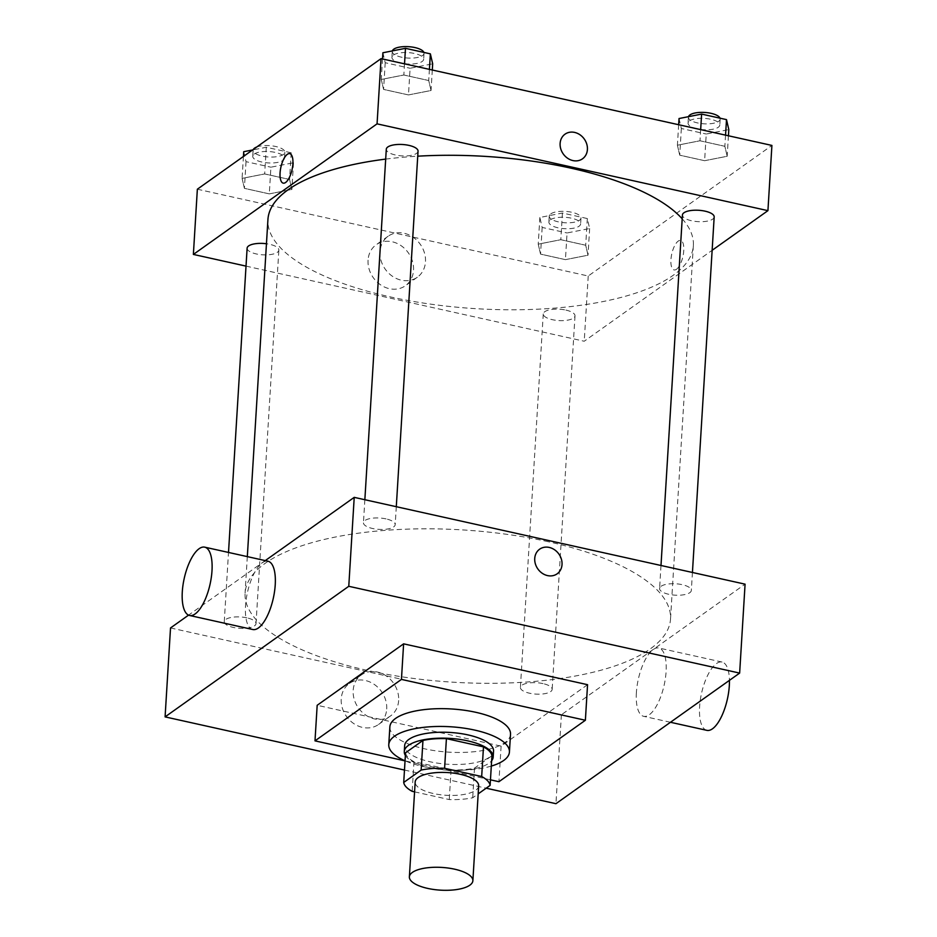 <?xml version="1.0" encoding="UTF-8"?>
<svg xmlns="http://www.w3.org/2000/svg" width="937" height="937" viewBox="0 0 937 937"><rect width="100%" height="100%" fill="white"/><g stroke="black" fill="none" stroke-linecap="round" stroke-linejoin="round"><path stroke-width="0.7" stroke-dasharray="4.68 3.51" d="M478.666 785.862A31.811 11.385 3.5 0 1 446.235 795.29A31.811 11.385 3.5 0 1 415.173 781.985M414.576 791.859L449.256 799.566A43.336 15.507 3.5 0 0 472.705 797.774L478.186 793.873M405.534 752.809A43.336 15.507 3.5 0 0 413.99 761.687L451.072 769.921A43.336 15.507 3.5 0 0 474.509 768.129L491.937 755.749M405.37 755.491A44.531 15.941 -176.5 0 0 447.769 770.191A44.531 15.941 -176.5 0 0 491.632 760.762M493.541 751.064A44.531 15.941 3.5 0 1 448.132 764.264A44.531 15.941 3.5 0 1 404.655 745.629M451.072 769.921L449.256 799.566M413.99 761.687L412.175 791.332M474.509 768.129L472.705 797.774M491.304 766.079A60.436 21.633 3.5 0 1 405.042 760.809M510.513 734.257A60.436 21.633 3.5 0 1 448.87 752.153A60.436 21.633 3.5 0 1 389.862 726.878M490.461 779.83L405.042 760.867M587.558 684.689L501.108 746.145L317.174 705.292M501.108 746.145L498.929 781.716M404.479 770.05L486.186 788.193M246.899 617.846A15.906 5.692 -176.5 0 0 224.271 621.676A15.906 5.692 -176.5 0 0 239.802 628.329A15.906 5.692 -176.5 0 0 256.024 623.62A15.906 5.692 -176.5 0 0 246.899 617.846M386.079 518.899A15.906 5.692 -176.5 0 0 363.451 522.729A15.906 5.692 -176.5 0 0 378.97 529.382A15.906 5.692 -176.5 0 0 395.191 524.673A15.906 5.692 -176.5 0 0 386.079 518.899M661.089 586.281A15.906 5.692 3.5 0 1 679.091 584.114A15.906 5.692 3.5 0 1 691.33 590.439A15.906 5.692 3.5 0 1 675.108 595.159A15.906 5.692 3.5 0 1 659.589 588.506A15.906 5.692 3.5 0 1 661.089 586.281M170.522 627.954L561.392 714.755L745.079 584.161M265.253 560.607L188.548 615.14M543.038 683.612A15.906 5.692 -176.5 0 0 520.41 687.442A15.906 5.692 -176.5 0 0 535.941 694.094A15.906 5.692 -176.5 0 0 552.162 689.386A15.906 5.692 -176.5 0 0 543.038 683.612M548.297 541.727A213.109 76.284 -176.5 0 0 245.084 593.051A213.109 76.284 -176.5 0 0 453.145 682.206A213.109 76.284 -176.5 0 0 670.517 619.064A213.109 76.284 -176.5 0 0 548.297 541.727M252.779 629.512A34.985 13.247 102.5 0 1 247.438 592.489A34.985 13.247 102.5 0 1 267.959 561.204M386.7 709.004A25.158 21.481 54.6 0 0 374.273 684.42A25.158 21.481 54.6 0 0 349.384 683.448A25.158 21.481 54.6 0 0 346.456 716.407A25.158 21.481 54.6 0 0 378.548 724.465A25.158 21.481 54.6 0 0 386.7 709.004M561.392 714.755L555.946 803.688M636.375 692.724A34.985 13.247 -77.5 0 0 643.649 716.325A34.985 13.247 -77.5 0 0 664.169 685.041A34.985 13.247 -77.5 0 0 658.816 648.006A34.985 13.247 -77.5 0 0 636.375 692.724M398.647 700.513A25.158 21.481 -125.4 0 1 390.495 715.973A25.158 21.481 -125.4 0 1 358.402 707.903A25.158 21.481 -125.4 0 1 361.331 674.956A25.158 21.481 -125.4 0 1 386.22 675.917A25.158 21.481 -125.4 0 1 398.647 700.513M539.63 549.199L539.618 549.199A15.109 12.895 54.6 0 0 537.861 568.993A15.109 12.895 54.6 0 0 557.128 573.831L557.128 573.831M706.873 730.356A34.985 13.247 102.5 0 1 699.611 706.767A34.985 13.247 102.5 0 1 722.052 662.049A34.985 13.247 102.5 0 1 729.443 680.344M682.195 218.801A213.109 76.284 3.5 0 1 693.357 245.553A213.109 76.284 3.5 0 1 475.996 308.683A213.109 76.284 3.5 0 1 267.935 219.527M385.693 159.103A213.109 76.284 3.5 0 1 417.726 156.186M247.122 248.153A15.906 5.692 -176.5 0 0 259.362 254.489A15.906 5.692 -176.5 0 0 277.364 252.322A15.906 5.692 -176.5 0 0 278.863 250.097A15.906 5.692 -176.5 0 0 269.751 244.323A15.906 5.692 -176.5 0 0 266.459 243.749M714.181 216.927A15.906 5.692 3.5 0 1 697.96 221.636A15.906 5.692 3.5 0 1 682.429 214.983M418.043 151.162A15.906 5.692 3.5 0 1 401.821 155.87A15.906 5.692 3.5 0 1 386.29 149.217M565.889 310.088A15.906 5.692 3.5 0 1 575.002 315.863A15.906 5.692 3.5 0 1 558.78 320.571A15.906 5.692 3.5 0 1 543.261 313.918A15.906 5.692 3.5 0 1 544.76 311.705A15.906 5.692 3.5 0 1 565.889 310.088M246.021 266.12L584.231 341.232L712.132 250.308M565.433 259.643L588.014 255.204L585.695 245.236L560.806 239.708L538.225 244.147L540.544 254.114L565.433 259.643L588.014 255.204L585.695 245.236L560.806 239.708L538.225 244.147L540.544 254.114L565.433 259.643L567.061 232.962L589.642 228.523L587.323 218.555L562.434 213.027L539.864 217.466L542.172 227.433L567.061 232.962M408.473 94.93L431.043 90.502L428.724 80.535L403.835 75.007L381.265 79.446L383.584 89.413L408.473 94.93L431.043 90.502L428.724 80.535L403.835 75.007L381.265 79.446L383.584 89.413L408.473 94.93L410.101 68.26L432.671 63.821M197.356 189.215L588.225 276.017L771.912 145.434M704.612 160.707L727.182 156.268L724.863 146.301L699.974 140.773L677.404 145.212L679.723 155.179L704.612 160.707L727.182 156.268L724.863 146.301L699.974 140.773L677.404 145.212L679.723 155.179L704.612 160.707L706.24 134.026L728.81 129.587M269.294 193.877L291.875 189.438L289.556 179.471L264.667 173.942L242.086 178.381L244.405 188.349L269.294 193.877L291.875 189.438L289.556 179.471L264.667 173.942L242.086 178.381L244.405 188.349L269.294 193.877L270.922 167.196L293.504 162.757L291.184 152.79L266.295 147.261L252.568 149.967M588.225 276.017L584.231 341.232M368.054 260.181A25.158 21.481 54.6 0 0 380.481 284.766A25.158 21.481 54.6 0 0 405.381 285.738A25.158 21.481 54.6 0 0 408.298 252.779A25.158 21.481 54.6 0 0 376.217 244.721A25.158 21.481 54.6 0 0 368.054 260.181M676.491 269.27A15.109 5.716 -77.5 0 0 683.471 253.494A15.109 5.716 -77.5 0 0 680.625 240.446A15.109 5.716 -77.5 0 0 671.77 253.95A15.109 5.716 -77.5 0 0 674.078 269.938A15.109 5.716 -77.5 0 0 676.491 269.27M289.767 153.645L289.756 153.633A15.109 5.716 102.5 0 1 289.767 153.645A15.109 5.716 102.5 0 1 292.075 169.632A15.109 5.716 102.5 0 1 283.208 183.137L283.208 183.137M676.479 269.27A15.109 5.716 -77.5 0 0 683.471 253.494A15.109 5.716 -77.5 0 0 680.625 240.446A15.109 5.716 -77.5 0 0 671.759 253.95A15.109 5.716 -77.5 0 0 674.066 269.938A15.109 5.716 -77.5 0 0 676.479 269.27M380.012 251.678A25.158 21.481 54.6 0 0 392.439 276.274A25.158 21.481 54.6 0 0 417.328 277.235A25.158 21.481 54.6 0 0 420.256 244.288A25.158 21.481 54.6 0 0 388.164 236.218A25.158 21.481 54.6 0 0 380.012 251.678M582.509 158.81L582.521 158.81A15.109 12.895 -125.4 0 1 567.576 158.236A15.109 12.895 -125.4 0 1 560.115 143.466A15.109 12.895 -125.4 0 1 565.011 134.178L565.011 134.178M243.725 151.7L246.033 161.668L270.922 167.196M254.243 154.043A15.906 5.692 3.5 0 1 272.245 151.876A15.906 5.692 3.5 0 1 284.485 158.201A15.906 5.692 3.5 0 1 268.263 162.909A15.906 5.692 3.5 0 1 252.732 156.256A15.906 5.692 3.5 0 1 254.243 154.043M293.504 162.757L291.875 189.438M291.184 152.79L289.556 179.471M266.295 147.261L264.667 173.942M243.433 156.456L242.086 178.381M246.033 161.668L244.405 188.349M256.691 147.027A15.906 5.692 3.5 0 1 274.482 146.242A15.906 5.692 3.5 0 1 284.848 152.274A15.906 5.692 3.5 0 1 268.626 156.983A15.906 5.692 3.5 0 1 253.095 150.33A15.906 5.692 3.5 0 1 253.388 149.381M550.382 219.808A15.906 5.692 3.5 0 1 568.384 217.642A15.906 5.692 3.5 0 1 580.624 223.966A15.906 5.692 3.5 0 1 564.402 228.675A15.906 5.692 3.5 0 1 548.871 222.022A15.906 5.692 3.5 0 1 550.382 219.808M589.642 228.523L588.014 255.204M587.323 218.555L585.695 245.236M562.434 213.027L560.806 239.708M539.864 217.466L538.225 244.147M542.172 227.433L540.544 254.114M550.745 213.882A15.906 5.692 3.5 0 1 568.747 211.715A15.906 5.692 3.5 0 1 580.987 218.04A15.906 5.692 3.5 0 1 564.765 222.748A15.906 5.692 3.5 0 1 549.234 216.096A15.906 5.692 3.5 0 1 550.745 213.882M382.893 52.765L385.212 62.732L410.101 68.26M393.411 55.096A15.906 5.692 3.5 0 1 411.413 52.929A15.906 5.692 3.5 0 1 423.665 59.265A15.906 5.692 3.5 0 1 407.443 63.974A15.906 5.692 3.5 0 1 391.912 57.321A15.906 5.692 3.5 0 1 393.411 55.096M432.297 70.006L431.043 90.502M429.415 69.373L428.724 80.535M404.526 63.845L403.835 75.007M382.519 58.949L381.265 79.446M385.212 62.732L383.584 89.413M423.875 52.413A15.906 5.692 3.5 0 1 424.028 53.327A15.906 5.692 3.5 0 1 407.806 58.047A15.906 5.692 3.5 0 1 392.275 51.394A15.906 5.692 3.5 0 1 392.369 50.903M679.032 118.53L681.351 128.498L706.24 134.026M689.55 120.861A15.906 5.692 3.5 0 1 707.552 118.694A15.906 5.692 3.5 0 1 719.803 125.031A15.906 5.692 3.5 0 1 703.582 129.739A15.906 5.692 3.5 0 1 688.051 123.087A15.906 5.692 3.5 0 1 689.55 120.861M728.436 135.771L727.182 156.268M725.554 135.139L724.863 146.301M700.665 129.611L699.974 140.773M678.657 124.726L677.404 145.212M681.351 128.498L679.723 155.179M720.014 118.179A15.906 5.692 3.5 0 1 720.166 119.104A15.906 5.692 3.5 0 1 703.945 123.813A15.906 5.692 3.5 0 1 688.414 117.16A15.906 5.692 3.5 0 1 688.508 116.668M378.548 724.465L390.495 715.973M349.384 683.448L361.331 674.956M722.052 662.049L658.816 648.006M670.47 722.275L643.649 716.325M247.321 556.625L245.084 593.051M693.357 245.553L670.517 619.064M256.024 623.62L278.863 250.097M224.271 621.676L228.511 552.443M660.995 565.491L659.589 588.506M692.431 572.472L691.33 590.439M364.856 499.726L363.451 522.729M396.292 506.706L395.191 524.673M543.261 313.918L520.41 687.442M575.002 315.863L552.162 689.386M388.164 236.218L376.217 244.721M417.328 277.235L405.381 285.738M253.095 150.33L252.732 156.256M284.848 152.274L284.485 158.201M549.234 216.096L548.871 222.022M580.987 218.04L580.624 223.966M392.275 51.394L391.912 57.321M424.028 53.327L423.665 59.265M688.414 117.16L688.051 123.087M720.166 119.104L719.803 125.031"/><path stroke-width="1.41" d="M412.385 872.406A31.811 11.385 3.5 0 1 448.378 868.072A31.811 11.385 3.5 0 1 472.869 880.721A31.811 11.385 3.5 0 1 440.425 890.15A31.811 11.385 3.5 0 1 409.375 876.845A31.811 11.385 3.5 0 1 412.385 872.406M409.375 876.845L415.173 781.985A31.811 11.385 3.5 0 1 418.183 777.546A31.811 11.385 3.5 0 1 454.187 773.212A31.811 11.385 3.5 0 1 478.666 785.862L472.869 880.721M403.718 782.454L405.534 752.809L422.962 740.429L421.146 770.073L403.718 782.454A43.336 15.507 3.5 0 0 412.175 791.332L414.576 791.859M478.186 793.873L490.121 785.393A43.336 15.507 3.5 0 0 481.677 776.515L444.595 768.281A43.336 15.507 3.5 0 0 421.146 770.073M481.677 776.515L483.48 746.871L446.41 738.637L444.595 768.281M422.962 740.429A43.336 15.507 3.5 0 1 446.41 738.637M483.48 746.871A43.336 15.507 3.5 0 1 491.937 755.749L490.121 785.393M491.632 760.762A44.531 15.941 -176.5 0 0 493.19 757.002A44.531 15.941 -176.5 0 0 467.645 740.839A44.531 15.941 -176.5 0 0 404.292 751.556A44.531 15.941 -176.5 0 0 405.37 755.491M404.292 751.556L404.655 745.629A44.531 15.941 3.5 0 1 408.86 739.41A44.531 15.941 3.5 0 1 468.008 734.913A44.531 15.941 3.5 0 1 493.541 751.064L493.19 757.002M405.042 760.809A60.436 21.633 3.5 0 1 388.773 744.657A60.436 21.633 3.5 0 1 394.489 736.224A60.436 21.633 3.5 0 1 462.89 727.99A60.436 21.633 3.5 0 1 509.423 752.036A60.436 21.633 3.5 0 1 491.304 766.079M388.773 744.657L389.862 726.878A60.436 21.633 3.5 0 1 395.578 718.433A60.436 21.633 3.5 0 1 463.979 710.199A60.436 21.633 3.5 0 1 510.513 734.257L509.423 752.036M405.042 760.867L314.996 740.862L401.446 679.407L585.379 720.26L498.929 781.716L490.461 779.83M585.379 720.26L587.558 684.689L403.613 643.836L317.174 705.292L314.996 740.862M486.186 788.193L555.946 803.688L739.644 673.094L348.775 586.293L165.088 716.887L404.479 770.05M557.128 573.831A15.109 12.895 54.6 0 0 561.38 559.131A15.109 12.895 54.6 0 0 549.234 547.431A15.109 12.895 -125.4 0 1 561.38 559.131A15.109 12.895 -125.4 0 1 557.128 573.831A15.109 12.895 -125.4 0 1 537.873 568.982A15.109 12.895 -125.4 0 1 539.63 549.199A15.109 12.895 -125.4 0 1 549.246 547.431A15.109 12.895 54.6 0 0 539.618 549.199M739.644 673.094L745.079 584.161L354.221 497.36L348.775 586.293M354.221 497.36L265.253 560.607M188.548 615.14L170.522 627.954L165.088 716.887M204.723 547.161L267.959 561.204A34.985 13.247 102.5 0 1 275.232 584.793A34.985 13.247 102.5 0 1 252.779 629.512L189.555 615.468A34.985 13.247 -77.5 0 0 211.996 570.75A34.985 13.247 -77.5 0 0 204.723 547.161A34.985 13.247 -77.5 0 0 184.214 578.445A34.985 13.247 -77.5 0 0 189.555 615.468M403.613 643.836L401.446 679.407M729.443 680.344A34.985 13.247 102.5 0 1 722.134 715.189A34.985 13.247 102.5 0 1 706.873 730.356L670.47 722.275M417.726 156.186A213.109 76.284 3.5 0 1 571.148 168.203A213.109 76.284 3.5 0 1 682.195 218.801M247.321 556.625L267.935 219.527A213.109 76.284 3.5 0 1 288.092 189.778A213.109 76.284 3.5 0 1 385.693 159.103M266.459 243.749A15.906 5.692 -176.5 0 0 247.122 248.153L228.511 552.443M660.995 565.491L682.429 214.983A15.906 5.692 3.5 0 1 683.94 212.769A15.906 5.692 3.5 0 1 701.93 210.602A15.906 5.692 3.5 0 1 714.181 216.927L692.431 572.472M364.856 499.726L386.29 149.217A15.906 5.692 3.5 0 1 387.801 146.992A15.906 5.692 3.5 0 1 408.919 145.387A15.906 5.692 3.5 0 1 418.043 151.162L396.292 506.706M712.132 250.308L767.93 210.649L377.061 123.848L193.373 254.431L246.021 266.12M377.061 123.848L381.054 58.633L771.912 145.434L767.93 210.649M560.115 143.466A15.109 12.895 -125.4 0 1 565.011 134.178A15.109 12.895 -125.4 0 1 584.278 139.027A15.109 12.895 -125.4 0 1 582.521 158.81A15.109 12.895 -125.4 0 1 567.576 158.224A15.109 12.895 -125.4 0 1 560.115 143.466M381.054 58.633L197.356 189.215L193.373 254.431M283.208 183.137A15.109 5.716 102.5 0 1 280.374 170.077A15.109 5.716 102.5 0 1 287.354 154.312A15.109 5.716 102.5 0 1 289.756 153.633A15.109 5.716 102.5 0 1 292.063 169.632A15.109 5.716 102.5 0 1 283.208 183.137A15.109 5.716 102.5 0 1 280.362 170.077A15.109 5.716 102.5 0 1 287.343 154.3A15.109 5.716 102.5 0 1 289.767 153.633M565.011 134.178A15.109 12.895 -125.4 0 1 584.266 139.027A15.109 12.895 -125.4 0 1 582.509 158.81M252.568 149.967L243.725 151.7L243.433 156.456M253.388 149.381A15.906 5.692 3.5 0 1 254.606 148.105A15.906 5.692 3.5 0 1 256.691 147.027M432.297 70.006L432.671 63.821L430.364 53.854L405.475 48.326L382.893 52.765L382.519 58.949M430.364 53.854L429.415 69.373M405.475 48.326L404.526 63.845M392.369 50.903A15.906 5.692 3.5 0 1 393.774 49.169A15.906 5.692 3.5 0 1 410.523 46.85A15.906 5.692 3.5 0 1 423.875 52.413M728.436 135.771L728.81 129.587L726.503 119.62L701.614 114.091L679.032 118.53L678.657 124.726M726.503 119.62L725.554 135.139M701.614 114.091L700.665 129.611M688.508 116.668A15.906 5.692 3.5 0 1 689.913 114.935A15.906 5.692 3.5 0 1 706.662 112.616A15.906 5.692 3.5 0 1 720.014 118.179"/></g></svg>
